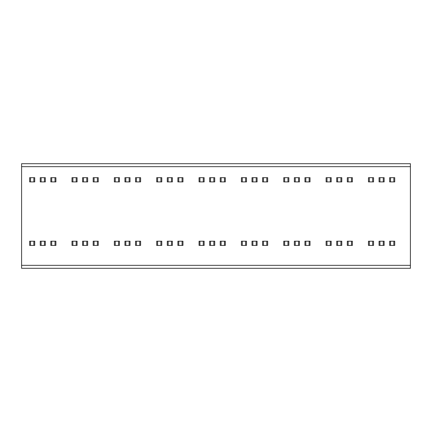 <?xml version="1.0" encoding="UTF-8"?>
<svg xmlns="http://www.w3.org/2000/svg" width="432" height="432" viewBox="0 0 432 432"><rect width="100%" height="100%" fill="white"/><g stroke="black" fill="none" stroke-linecap="round" stroke-linejoin="round"><path stroke-width="0.65" d="M21.6 166.66L21.6 163.696L410.4 163.696L410.4 268.304L21.6 268.304L21.6 166.66L410.4 166.66M33.858 177.671L34.727 177.671L34.727 181.904L29.646 181.904L29.646 177.671L33.858 177.671L33.858 181.904M44.442 177.671L45.317 177.671L45.317 181.904L40.235 181.904L40.235 177.671L44.442 177.671L44.442 181.904M55.031 177.671L55.906 177.671L55.906 181.904L50.825 181.904L50.825 177.671L55.031 177.671L55.031 181.904M76.21 177.671L77.085 177.671L77.085 181.904L71.998 181.904L71.998 177.671L76.21 177.671L76.21 181.904M86.8 177.671L87.669 177.671L87.669 181.904L82.588 181.904L82.588 177.671L86.8 177.671L86.8 181.904M97.384 177.671L98.258 177.671L98.258 181.904L93.177 181.904L93.177 177.671L97.384 177.671L97.384 181.904M118.562 177.671L119.437 177.671L119.437 181.904L114.35 181.904L114.35 177.671L118.562 177.671L118.562 181.904M129.152 177.671L130.021 177.671L130.021 181.904L124.94 181.904L124.94 177.671L129.152 177.671L129.152 181.904M139.736 177.671L140.611 177.671L140.611 181.904L135.529 181.904L135.529 177.671L139.736 177.671L139.736 181.904M160.915 177.671L161.789 177.671L161.789 181.904L156.708 181.904L156.708 177.671L160.915 177.671L160.915 181.904M171.504 177.671L172.379 177.671L172.379 181.904L167.292 181.904L167.292 177.671L171.504 177.671L171.504 181.904M182.093 177.671L182.963 177.671L182.963 181.904L177.881 181.904L177.881 177.671L182.093 177.671L182.093 181.904M203.267 177.671L204.142 177.671L204.142 181.904L199.06 181.904L199.06 177.671L203.267 177.671L203.267 181.904M213.856 177.671L214.731 177.671L214.731 181.904L209.65 181.904L209.65 177.671L213.856 177.671L213.856 181.904M224.446 177.671L225.315 177.671L225.315 181.904L220.234 181.904L220.234 177.671L224.446 177.671L224.446 181.904M245.619 177.671L246.494 177.671L246.494 181.904L241.412 181.904L241.412 177.671L245.619 177.671L245.619 181.904M256.208 177.671L257.083 177.671L257.083 181.904L252.002 181.904L252.002 177.671L256.208 177.671L256.208 181.904M266.798 177.671L267.673 177.671L267.673 181.904L262.586 181.904L262.586 177.671L266.798 177.671L266.798 181.904M287.971 177.671L288.846 177.671L288.846 181.904L283.765 181.904L283.765 177.671L287.971 177.671L287.971 181.904M298.561 177.671L299.435 177.671L299.435 181.904L294.354 181.904L294.354 177.671L298.561 177.671L298.561 181.904M309.15 177.671L310.025 177.671L310.025 181.904L304.943 181.904L304.943 177.671L309.15 177.671L309.15 181.904M330.329 177.671L331.198 177.671L331.198 181.904L326.117 181.904L326.117 177.671L330.329 177.671L330.329 181.904M340.913 177.671L341.788 177.671L341.788 181.904L336.706 181.904L336.706 177.671L340.913 177.671L340.913 181.904M351.502 177.671L352.377 177.671L352.377 181.904L347.296 181.904L347.296 177.671L351.502 177.671L351.502 181.904M372.681 177.671L373.55 177.671L373.55 181.904L368.469 181.904L368.469 177.671L372.681 177.671L372.681 181.904M383.27 177.671L384.14 177.671L384.14 181.904L379.058 181.904L379.058 177.671L383.27 177.671L383.27 181.904M393.854 177.671L394.729 177.671L394.729 181.904L389.648 181.904L389.648 177.671L393.854 177.671L393.854 181.904M33.858 241.202L34.727 241.202L34.727 245.435L29.646 245.435L29.646 241.202L33.858 241.202L33.858 245.435M44.442 241.202L45.317 241.202L45.317 245.435L40.235 245.435L40.235 241.202L44.442 241.202L44.442 245.435M55.031 241.202L55.906 241.202L55.906 245.435L50.825 245.435L50.825 241.202L55.031 241.202L55.031 245.435M76.21 241.202L77.085 241.202L77.085 245.435L71.998 245.435L71.998 241.202L76.21 241.202L76.21 245.435M86.8 241.202L87.669 241.202L87.669 245.435L82.588 245.435L82.588 241.202L86.8 241.202L86.8 245.435M97.384 241.202L98.258 241.202L98.258 245.435L93.177 245.435L93.177 241.202L97.384 241.202L97.384 245.435M118.562 241.202L119.437 241.202L119.437 245.435L114.35 245.435L114.35 241.202L118.562 241.202L118.562 245.435M129.152 241.202L130.021 241.202L130.021 245.435L124.94 245.435L124.94 241.202L129.152 241.202L129.152 245.435M139.736 241.202L140.611 241.202L140.611 245.435L135.529 245.435L135.529 241.202L139.736 241.202L139.736 245.435M160.915 241.202L161.789 241.202L161.789 245.435L156.708 245.435L156.708 241.202L160.915 241.202L160.915 245.435M171.504 241.202L172.379 241.202L172.379 245.435L167.292 245.435L167.292 241.202L171.504 241.202L171.504 245.435M182.093 241.202L182.963 241.202L182.963 245.435L177.881 245.435L177.881 241.202L182.093 241.202L182.093 245.435M203.267 241.202L204.142 241.202L204.142 245.435L199.06 245.435L199.06 241.202L203.267 241.202L203.267 245.435M213.856 241.202L214.731 241.202L214.731 245.435L209.65 245.435L209.65 241.202L213.856 241.202L213.856 245.435M224.446 241.202L225.315 241.202L225.315 245.435L220.234 245.435L220.234 241.202L224.446 241.202L224.446 245.435M245.619 241.202L246.494 241.202L246.494 245.435L241.412 245.435L241.412 241.202L245.619 241.202L245.619 245.435M256.208 241.202L257.083 241.202L257.083 245.435L252.002 245.435L252.002 241.202L256.208 241.202L256.208 245.435M266.798 241.202L267.673 241.202L267.673 245.435L262.586 245.435L262.586 241.202L266.798 241.202L266.798 245.435M287.971 241.202L288.846 241.202L288.846 245.435L283.765 245.435L283.765 241.202L287.971 241.202L287.971 245.435M298.561 241.202L299.435 241.202L299.435 245.435L294.354 245.435L294.354 241.202L298.561 241.202L298.561 245.435M309.15 241.202L310.025 241.202L310.025 245.435L304.943 245.435L304.943 241.202L309.15 241.202L309.15 245.435M330.329 241.202L331.198 241.202L331.198 245.435L326.117 245.435L326.117 241.202L330.329 241.202L330.329 245.435M340.913 241.202L341.788 241.202L341.788 245.435L336.706 245.435L336.706 241.202L340.913 241.202L340.913 245.435M351.502 241.202L352.377 241.202L352.377 245.435L347.296 245.435L347.296 241.202L351.502 241.202L351.502 245.435M372.681 241.202L373.55 241.202L373.55 245.435L368.469 245.435L368.469 241.202L372.681 241.202L372.681 245.435M383.27 241.202L384.14 241.202L384.14 245.435L379.058 245.435L379.058 241.202L383.27 241.202L383.27 245.435M393.854 241.202L394.729 241.202L394.729 245.435L389.648 245.435L389.648 241.202L393.854 241.202L393.854 245.435M410.4 265.34L21.6 265.34M30.521 177.671L30.521 181.904M41.11 177.671L41.11 181.904M51.7 177.671L51.7 181.904M72.873 177.671L72.873 181.904M83.462 177.671L83.462 181.904M94.052 177.671L94.052 181.904M115.225 177.671L115.225 181.904M125.815 177.671L125.815 181.904M136.404 177.671L136.404 181.904M157.577 177.671L157.577 181.904M168.167 177.671L168.167 181.904M178.756 177.671L178.756 181.904M199.93 177.671L199.93 181.904M210.519 177.671L210.519 181.904M221.108 177.671L221.108 181.904M242.287 177.671L242.287 181.904M252.871 177.671L252.871 181.904M263.461 177.671L263.461 181.904M284.639 177.671L284.639 181.904M295.229 177.671L295.229 181.904M305.813 177.671L305.813 181.904M326.992 177.671L326.992 181.904M337.581 177.671L337.581 181.904M348.165 177.671L348.165 181.904M369.344 177.671L369.344 181.904M379.933 177.671L379.933 181.904M390.523 177.671L390.523 181.904M30.521 241.202L30.521 245.435M41.11 241.202L41.11 245.435M51.7 241.202L51.7 245.435M72.873 241.202L72.873 245.435M83.462 241.202L83.462 245.435M94.052 241.202L94.052 245.435M115.225 241.202L115.225 245.435M125.815 241.202L125.815 245.435M136.404 241.202L136.404 245.435M157.577 241.202L157.577 245.435M168.167 241.202L168.167 245.435M178.756 241.202L178.756 245.435M199.93 241.202L199.93 245.435M210.519 241.202L210.519 245.435M221.108 241.202L221.108 245.435M242.287 241.202L242.287 245.435M252.871 241.202L252.871 245.435M263.461 241.202L263.461 245.435M284.639 241.202L284.639 245.435M295.229 241.202L295.229 245.435M305.813 241.202L305.813 245.435M326.992 241.202L326.992 245.435M337.581 241.202L337.581 245.435M348.165 241.202L348.165 245.435M369.344 241.202L369.344 245.435M379.933 241.202L379.933 245.435M390.523 241.202L390.523 245.435"/></g></svg>
